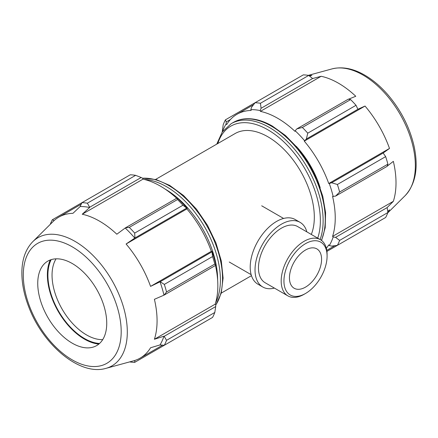 <?xml version="1.0" encoding="UTF-8"?>
<svg xmlns="http://www.w3.org/2000/svg" width="438" height="438" viewBox="0 0 438 438"><rect width="100%" height="100%" fill="white"/><g stroke="black" fill="none" stroke-linecap="round" stroke-linejoin="round"><path stroke-width="0.66" d="M251.505 107.343L250.837 109.653A82.256 47.49 60 0 1 260.205 110.584L261.07 108.29L260.457 103.264A87.507 50.523 -120 0 0 255.053 102.733L251.505 107.343M250.837 109.653L251.127 110.453A81.38 46.986 -120 0 0 237.007 114.258A81.38 46.986 -120 0 0 226.654 124.584L226.107 123.938L226.243 121.928L225.428 119.837A87.507 50.523 -120 0 0 223.188 124.786L222.241 131.997M222.537 131.581A82.256 47.49 60 0 1 226.107 123.938M326.354 248.308A81.38 46.986 -120 0 0 328.741 244.886L329.288 245.532L331.626 246.112L337.391 245.346A87.507 50.523 -120 0 0 339.631 240.396L335.585 237.352L333.17 236.958A82.256 47.49 60 0 1 329.288 245.532M333.17 236.958L332.579 236.4A81.38 46.986 -120 0 0 332.579 196.438L335.585 196.104L339.631 192.014A87.507 50.523 -120 0 0 337.391 184.486L331.626 182.766L329.288 183.511A82.256 47.49 60 0 1 333.17 196.563M329.288 183.511L328.741 183.522A81.38 46.986 -120 0 0 304.268 141.135L306.365 139.016L307.761 133.163A87.507 50.523 -120 0 0 302.362 127.458L296.794 128.914L295.185 130.781A82.256 47.49 60 0 1 304.552 140.669M295.185 130.781L294.998 131.351A81.38 46.986 -120 0 0 260.391 111.372L260.205 110.584M320.205 187.776A65.629 37.892 -120 0 0 296.318 146.401M308.927 75.571A81.38 46.986 60 0 1 311.894 75.369L309.496 76.031M225.428 119.837L303.315 74.871A87.507 50.523 -120 0 1 308.719 75.407L260.457 103.264M326.912 251.396L356.023 234.587M332.579 236.4L393.346 201.316L387.126 207.601L335.585 237.352M339.631 240.396L387.887 212.534L387.126 207.601M337.391 184.486L385.654 156.623L383.162 153.015L331.626 182.766M335.585 196.104L387.126 166.347L387.887 164.151L339.631 192.014M387.887 164.151A87.507 50.523 -120 0 0 385.654 156.623M302.362 127.458L350.619 99.596L348.336 99.163L296.794 128.914M260.391 111.372L321.163 76.289A81.38 46.986 60 0 1 355.771 96.267L348.549 99.202M387.887 212.534A87.507 50.523 -120 0 1 385.654 217.483L337.391 245.346M387.74 211.549L389.508 209.802A81.38 46.986 60 0 1 387.849 212.271M226.243 121.928L230.498 119.475M261.07 108.29L312.612 78.533L308.719 75.407M312.612 78.533L321.163 76.289M306.365 139.016L357.901 109.259L356.023 105.301L307.761 133.163M356.023 105.301A87.507 50.523 -120 0 0 350.619 99.596M304.268 141.135L365.035 106.051A81.38 46.986 60 0 1 389.508 148.438L383.162 153.015M311.303 234.445A65.629 37.892 -120 0 0 314.32 217.177A65.629 37.892 -120 0 0 285.675 151.126A65.629 37.892 -120 0 0 235.096 133.546L155.616 179.432M357.901 109.259L365.035 106.051M328.741 183.522L389.508 148.438M387.197 166.144L393.346 161.354A81.38 46.986 60 0 1 396.012 182.876A81.38 46.986 60 0 1 393.346 201.316M135.632 175.337L87.37 203.199A87.507 50.523 -120 0 0 81.972 202.663L130.228 174.8A87.507 50.523 60 0 1 135.632 175.337L141.195 177.499L142.804 178.365L142.991 179.153A81.38 46.986 60 0 1 176.673 198.272M87.37 203.199L89.659 207.256L141.195 177.499M142.991 179.153L82.224 214.237L89.653 207.502A83.767 48.366 -120 0 0 80.116 206.561L81.972 202.663L52.341 219.766L54.109 220.571M52.341 219.766A87.507 50.523 -120 0 0 50.233 224.382M182.936 334.517L134.68 362.379A87.507 50.523 -120 0 1 129.632 361.903M134.866 360.447L134.68 362.379M215.463 265.455A81.38 46.986 60 0 1 215.178 304.186L215.77 304.738L215.71 306.567L214.806 312.469A87.507 50.523 60 0 1 212.567 317.413L164.31 345.275L160.007 344.936A83.767 48.366 -120 0 0 163.954 336.198L154.406 339.269A81.38 46.986 -120 0 0 157.072 320.824A81.38 46.986 -120 0 0 154.406 299.307L164.173 295.07L215.71 265.313L215.77 264.344A82.256 47.49 -120 0 0 211.888 251.292L212.567 256.553A87.507 50.523 60 0 1 214.806 264.081L215.71 265.313M164.31 345.275A87.507 50.523 -120 0 0 166.544 340.331L214.806 312.469M215.71 306.567L164.173 336.318L166.544 340.331M187.152 208.45A82.256 47.49 -120 0 0 177.784 198.562L176.919 198.129L177.532 199.525A87.507 50.523 60 0 1 182.936 205.23L187.152 208.45L186.867 208.915A81.38 46.986 60 0 1 211.34 251.302L211.888 251.292M214.806 264.081L166.544 291.943L164.173 295.07M182.936 205.23L134.68 233.093L134.948 237.982L186.484 208.225M134.68 233.093A87.507 50.523 -120 0 0 129.276 227.388L177.532 199.525M176.919 198.129L125.383 227.88L129.276 227.388M102.716 339.62A48.788 28.169 60 0 1 52.045 275.179A48.788 28.169 60 0 1 56.069 258.831M51.158 259.652A51.717 29.855 -120 0 0 58.615 311.221A51.717 29.855 -120 0 0 99.546 343.463M50.271 259.958A52.461 30.288 -120 0 0 47.375 274.872A52.461 30.288 -120 0 0 98.84 344.082M166.544 291.943A87.507 50.523 -120 0 0 164.31 284.415L212.567 256.553M211.746 251.981L160.209 281.733L164.31 284.415M160.209 281.733L150.568 286.386A81.38 46.986 -120 0 0 126.095 244.004L134.948 237.982M163.954 295.064A83.767 48.366 -120 0 0 160.007 281.771M211.34 251.302L150.568 286.386M105.996 368.347A74 42.727 -120 0 0 127.305 331.988A74 42.727 -120 0 0 74.975 241.354A74 42.727 -120 0 0 32.834 241.628C25.946 248.757 22.3 258.486 21.9 270.826C21.588 282.307 23.904 294.413 28.842 307.147C43.143 345.1 79.94 376.176 105.996 368.347L133.639 360.808A81.38 46.986 -120 0 0 140.215 358.081A81.38 46.986 -120 0 0 150.568 347.756L160.007 344.936M80.116 206.561L72.954 213.322A81.38 46.986 -120 0 0 58.834 217.122A81.38 46.986 -120 0 0 53.184 221.453L32.834 241.628M125.383 227.88L116.831 234.22A81.38 46.986 -120 0 0 82.224 214.237M186.867 208.915L126.095 244.004M134.816 238.141A83.767 48.366 -120 0 0 125.273 228.072M215.178 304.186L154.406 339.269M106.741 323.271A48.788 28.169 -120 0 0 83.006 271.719A48.788 28.169 -120 0 0 44.462 263.698A48.788 28.169 -120 0 0 37.745 283.435A48.788 28.169 -120 0 0 56.677 329.913A48.788 28.169 -120 0 0 92.692 347.241A48.788 28.169 -120 0 0 106.741 323.271M327.087 254.533A32.456 18.735 120 0 0 320.364 239.674A32.456 18.735 120 0 0 287.908 258.415A32.456 18.735 120 0 0 287.908 295.891A32.456 18.735 120 0 0 304.136 294.281L305.516 293.487A30.507 17.613 -60 0 1 283.939 281.032A30.507 17.613 -60 0 1 305.516 243.665A30.507 17.613 -60 0 1 327.087 256.12L327.087 254.533M327.087 256.12A30.507 17.613 -60 0 1 305.516 293.487M320.364 239.674L297.648 226.561A32.456 18.735 120 0 0 265.193 245.296A32.456 18.735 120 0 0 265.193 282.773L287.908 295.891M321.58 259.301A22.716 13.118 120 0 0 316.871 248.899A22.716 13.118 120 0 0 299.368 254.987A22.716 13.118 120 0 0 289.447 277.851A22.716 13.118 120 0 0 294.155 288.253A22.716 13.118 120 0 0 311.659 282.165A22.716 13.118 120 0 0 321.58 259.301M306.863 231.877A37.323 21.55 120 0 0 300.079 222.345L295.261 219.558A37.323 21.55 120 0 0 257.938 241.108A37.323 21.55 120 0 0 257.938 284.207L262.756 286.989A37.323 21.55 120 0 0 274.407 288.095M300.079 222.345A37.323 21.55 120 0 0 262.756 243.889A37.323 21.55 120 0 0 262.756 286.989M321.585 240.495L325.204 227.722L325.593 212.687L322.768 196.235L316.92 179.323L308.396 162.931L297.703 148.028L285.466 135.506L272.403 126.1C263.183 120.795 254.407 118.342 246.085 118.742C241.415 119.005 237.177 120.231 233.361 122.426A76.13 43.953 60 0 1 271.423 126.193A76.13 43.953 60 0 1 325.259 219.438A76.13 43.953 60 0 1 321.388 240.347M320.085 239.515A76.13 43.953 -120 0 0 323.124 220.664A76.13 43.953 -120 0 0 269.293 127.425A76.13 43.953 -120 0 0 231.226 123.653L222.285 131.937L216.744 144.14M217.812 143.527A74.181 42.825 60 0 1 267.914 129.818A74.181 42.825 60 0 1 320.364 220.664A74.181 42.825 60 0 1 317.714 238.146M331.999 68.908C342.253 66.373 353.17 68.454 364.739 75.139C372.908 79.897 380.589 86.401 387.778 94.663C400.863 110.031 409.607 127.135 414.019 145.98C418.657 167.475 415.706 184.026 405.155 195.627A74 42.727 -120 0 0 415.344 165.69A74 42.727 -120 0 0 363.014 75.057A74 42.727 -120 0 0 331.999 68.908L308.363 75.347M165.099 189.074A74.181 42.825 60 0 1 165.186 189.123A74.181 42.825 60 0 1 217.642 279.975A74.181 42.825 60 0 1 217.642 280.079M215.562 302.937A76.13 43.953 -120 0 0 220.402 279.975A76.13 43.953 -120 0 0 166.566 186.736A76.13 43.953 -120 0 0 144.266 179.443M142.558 178.233A76.13 43.953 60 0 1 168.701 185.504A76.13 43.953 60 0 1 222.531 278.743A76.13 43.953 60 0 1 215.759 305.018M121.195 331.615A69.231 39.968 60 0 1 72.243 359.877A69.231 39.968 60 0 1 23.291 275.091A69.231 39.968 60 0 1 72.243 246.824A69.231 39.968 60 0 1 121.195 331.615M233.361 122.426L231.226 123.653M334.895 245.68L326.775 250.372M253.514 104.726L237.007 114.258M405.155 195.627L387.761 212.873M215.753 305.253L221.239 293.126L223.101 278.037L221.299 260.955L215.978 242.986L207.508 225.324L196.459 209.145L183.566 195.534L169.676 185.405L156.18 179.591L142.35 178.124M162.536 345.193L140.215 358.081M81.156 204.234L58.834 217.122M251.461 275.666L221.245 293.11M229.238 262.017L251.16 274.67M261.694 205.8L283.61 218.458"/></g></svg>
